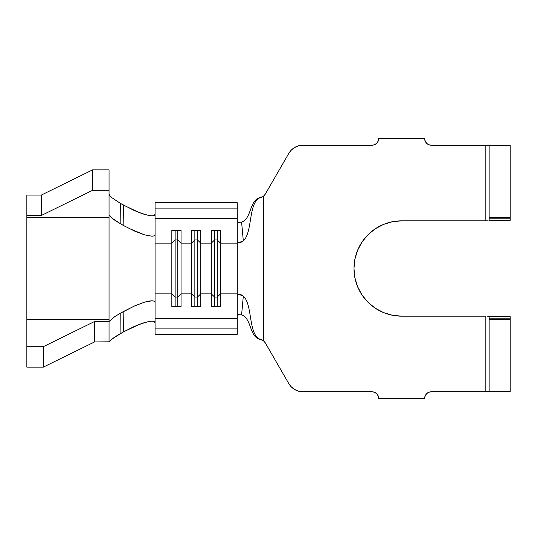 <?xml version="1.0" encoding="UTF-8"?>
<svg xmlns="http://www.w3.org/2000/svg" width="537" height="537" viewBox="0 0 537 537"><rect width="100%" height="100%" fill="white"/><g stroke="black" fill="none" stroke-linecap="round" stroke-linejoin="round"><path stroke-width="0.81" d="M424.666 138.633L378.639 138.633A6.578 6.578 0 0 1 372.067 145.212L303.022 145.212L372.067 145.212L374.578 144.708L376.712 143.285L378.142 141.15L378.639 138.633L424.666 138.633L425.17 141.15L426.593 143.285L428.727 144.708L431.245 145.212L485.824 145.212L431.245 145.212A6.578 6.578 0 0 1 424.666 138.633L425.17 141.15M510.15 145.212L489.106 145.212L489.106 220.304L489.106 218.814L510.15 218.814L510.15 145.212L489.106 145.212L489.106 218.814L510.15 218.814L510.15 220.304L510.15 217.78L489.106 217.78L510.15 217.78L510.15 145.212M487.079 145.212L485.824 145.212L485.824 220.828L401.656 220.828L392.352 221.741L383.411 224.459L375.168 228.863L367.946 234.79L362.019 242.012L357.608 250.255L354.897 259.196L353.984 268.5L354.897 277.804L357.608 286.745L362.019 294.988L367.946 302.21L375.168 308.137L383.411 312.541L392.352 315.259L401.656 316.172L485.824 316.172L485.824 391.788L487.079 391.788M260.875 339.646L263.566 340.82L265.177 342.687L288.785 383.572A16.439 16.439 0 0 0 303.022 391.788L372.067 391.788L303.022 391.788L298.767 391.231L294.8 389.587L291.396 386.976L288.785 383.572L265.177 342.687L263.566 340.82L263.566 196.18L265.177 194.313L288.785 153.428L291.396 150.024L294.8 147.413L298.767 145.769L303.022 145.212A16.439 16.439 0 0 0 288.785 153.428L265.177 194.313L263.566 196.18L261.11 197.401C247.899 200.778 253.041 232.179 243.321 240.891L239.227 242.489L237.784 242.106L237.267 241.449L237.267 318.756L155.072 318.756L155.072 293.873L171.84 293.873L171.84 306.627L181.043 306.627L181.043 293.873L191.568 293.873L191.568 306.627L200.771 306.627L200.771 293.873L211.296 293.873L211.296 306.627L220.499 306.627L220.499 293.873L237.267 293.873L220.499 293.873L220.499 243.127L237.267 243.127L237.267 295.551L237.784 294.894L239.22 294.511L243.321 296.109L241.596 314.87C252.182 318.723 248.866 337.243 260.834 339.639L261.11 339.599C247.899 336.222 253.041 304.821 243.321 296.109C253.041 304.821 247.899 336.222 261.11 339.599L263.566 340.82L263.566 196.18L260.875 197.354M489.106 391.788L510.15 391.788L510.15 316.696L510.15 318.186L489.106 318.186L489.019 316.434L510.15 316.696L510.043 316.172L488.167 316.172L510.137 316.434L488.167 316.172L489.106 316.696L489.106 319.22L489.106 318.186L510.15 318.186L510.15 319.22L489.106 319.22L489.106 391.788L489.106 319.22L510.15 319.22L510.15 391.788L431.245 391.788L485.824 391.788L485.824 316.172L401.656 316.172A47.672 47.672 0 0 1 353.984 268.5A47.672 47.672 0 0 1 401.656 220.828L487.093 220.828M431.245 391.788L428.727 392.292L426.593 393.715L425.17 395.85L424.666 398.367L378.639 398.367L378.142 395.85L376.712 393.715L374.578 392.292L372.067 391.788A6.578 6.578 0 0 1 378.639 398.367L424.666 398.367A6.578 6.578 0 0 1 431.245 391.788M263.566 196.119L265.244 194.199L263.566 196.119L261.11 197.401C247.899 200.778 253.041 232.179 243.321 240.891L241.596 222.13C252.182 218.277 248.866 199.757 260.834 197.361C248.866 199.757 252.182 218.277 241.596 222.13L238.71 222.378L237.267 221.385L238.71 222.378L241.596 222.13L243.321 240.891L241.267 242.16L239.227 242.489L237.784 242.106L237.267 241.449L237.267 243.127L220.499 243.127L220.499 230.373L211.296 230.373L211.296 243.127L200.771 243.127L211.296 243.127L211.296 293.873L200.771 293.873L200.771 230.373L191.568 230.373L191.568 243.127L181.043 243.127L181.043 293.873L181.043 243.127L191.568 243.127L191.568 293.873L181.043 293.873L177.76 297.042L175.129 297.042L175.129 306.627L175.129 297.042L171.84 293.873L155.072 293.873L155.072 243.127L171.84 243.127L171.84 306.627L181.043 306.627L181.043 293.873L177.76 297.042L177.76 306.627L177.76 297.042L175.129 297.042L175.129 239.958L177.76 239.958L177.76 297.042L177.76 239.958L181.043 243.127L181.043 230.373L171.84 230.373L171.84 243.127L155.072 243.127L155.072 218.244L237.267 218.244L237.267 202.744L237.267 241.449L237.267 218.244L155.072 218.244L155.072 208.094L237.267 208.094L155.072 208.094L155.072 202.744L237.267 202.744L155.072 202.744L155.072 234.548L154.334 235.777L152.193 236.246L144.614 234.877L129.048 228.447M263.553 340.874L265.244 342.801L263.566 340.881L260.834 339.639C248.866 337.243 252.182 318.723 241.596 314.87L243.321 296.109L241.267 294.833L239.22 294.511L237.784 294.894L237.267 295.551L237.267 328.906L237.267 318.756L155.072 318.756L155.072 328.906L237.267 328.906L237.267 334.256L237.267 328.906L155.072 328.906L155.072 334.256L237.267 334.256L155.072 334.256L155.072 234.548L154.334 235.777L152.193 236.246L144.614 234.877L134.539 231.051L123.846 225.694L123.611 205.174L120.671 203.53L120.838 224.01L123.846 225.694L115.65 220.855L111.548 217.794L109.407 215.478L111.548 217.794L120.838 224.01L120.671 203.53L134.351 210.578L144.587 214.464M374.578 392.292L372.067 391.788M428.727 144.708L431.245 145.212M383.411 224.459L375.168 228.863M367.946 234.79L362.019 242.012M354.897 259.196L353.984 268.5L354.897 277.804M362.019 294.988L367.946 302.21M375.168 308.137L383.411 312.541M392.352 315.259L401.656 316.172M510.043 220.828L510.15 220.304L489.019 220.566L507.579 220.828M487.093 316.172L488.167 316.172M507.579 316.172L510.043 316.172M241.596 314.87L238.535 314.662L237.267 315.615L238.535 314.662L241.596 314.87M155.072 322.844L154.327 321.609L152.159 321.153L148.796 321.488L139.62 324.241L123.611 331.826L116.462 335.961L110.662 340.203M109.125 341.814L94.579 341.921L109.045 341.921L109.045 321.495L114.77 316.655L119.429 313.783L114.77 316.655L109.045 321.495L94.579 321.495L43.289 346.707L43.289 367.133L94.579 341.921L94.579 321.495L109.045 321.495L109.045 341.921L113.253 338.129L123.611 331.826L123.846 311.306L134.545 305.949L144.628 302.123L148.856 301.076L152.186 300.754L154.334 301.223L155.072 302.452L154.334 301.223L152.186 300.754L144.628 302.123L134.545 305.949L120.214 313.339L123.846 311.306L123.611 331.826L134.357 326.422L144.513 322.556M109.045 194.085L109.823 195.663L112.025 197.797L120.671 203.53L112.025 197.797L109.823 195.663L109.045 194.085M125.631 226.674L123.846 225.694L123.611 205.174L139.6 212.753L148.836 215.518M109.045 214.485L109.045 321.495L109.045 319.569L26.85 319.569L109.045 319.569L109.045 217.431L26.85 217.431L109.045 217.431L109.045 169.867L109.045 214.485M120.214 313.339L120.087 333.806L120.214 313.339M26.85 316.783L26.85 367.133L43.289 367.133L26.85 367.133L26.85 346.707L43.289 346.707L26.85 346.707L26.85 215.505L41.315 215.505L92.606 190.293L109.045 190.293L92.606 190.293L92.606 169.867L109.045 169.867L92.606 169.867L41.315 195.079L26.85 195.079L41.315 195.079L41.315 215.505L26.85 215.505L26.85 195.079L26.85 220.217M26.85 312.668L26.85 224.332M94.579 321.495L94.579 341.921L43.289 367.133L43.289 346.707L94.579 321.495M41.315 215.505L41.315 195.079L92.606 169.867L92.606 190.293L41.315 215.505M217.21 297.042L214.578 297.042L214.578 306.627L214.578 297.042L211.296 293.873L211.296 306.627L220.499 306.627L220.499 293.873L217.21 297.042L217.21 306.627L217.21 297.042L214.578 297.042L214.578 239.958L217.21 239.958L217.21 297.042L217.21 239.958L220.499 243.127L220.499 293.873L217.21 297.042M211.296 243.127L214.578 239.958L214.578 297.042L211.296 293.873L211.296 230.373L220.499 230.373L220.499 243.127L217.21 239.958L214.578 239.958L211.296 243.127M214.578 230.373L214.578 239.958L214.578 230.373M217.21 230.373L217.21 239.958L217.21 230.373M197.482 297.042L194.857 297.042L194.857 306.627L194.857 297.042L191.568 293.873L191.568 306.627L200.771 306.627L200.771 293.873L197.482 297.042L197.482 306.627L197.482 297.042L194.857 297.042L194.857 239.958L197.482 239.958L197.482 297.042L197.482 239.958L200.771 243.127L200.771 293.873L197.482 297.042M191.568 243.127L194.857 239.958L194.857 297.042L191.568 293.873L191.568 230.373L200.771 230.373L200.771 243.127L197.482 239.958L194.857 239.958L191.568 243.127M194.857 230.373L194.857 239.958L194.857 230.373M197.482 230.373L197.482 239.958L197.482 230.373M171.84 243.127L175.129 239.958L175.129 297.042L171.84 293.873L171.84 230.373L181.043 230.373L181.043 243.127L177.76 239.958L175.129 239.958L171.84 243.127M175.129 230.373L175.129 239.958L175.129 230.373M177.76 230.373L177.76 239.958L177.76 230.373M148.783 215.505L152.146 215.847L154.32 215.391L155.072 214.156M488.167 220.828L485.824 220.828L485.824 145.212L489.106 145.212"/></g></svg>
